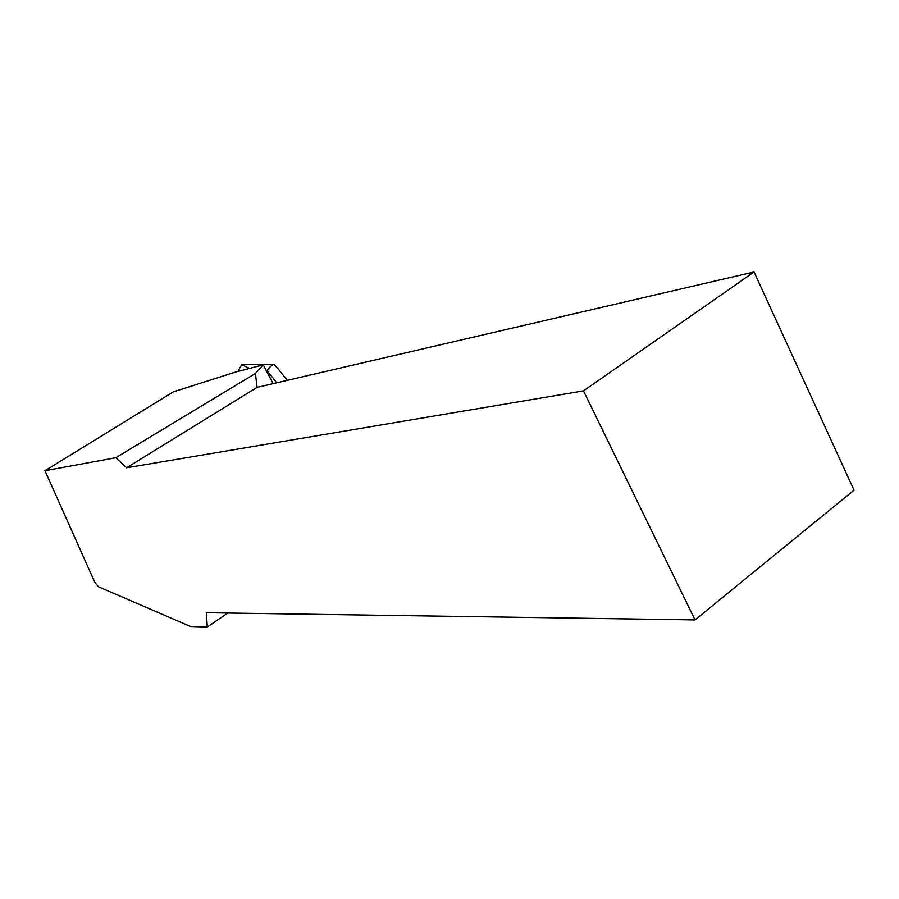<?xml version="1.0" encoding="UTF-8"?>
<svg xmlns="http://www.w3.org/2000/svg" width="899" height="899" viewBox="0 0 899 899"><rect width="100%" height="100%" fill="white"/><g stroke="black" fill="none" stroke-linecap="round" stroke-linejoin="round"><path stroke-width="1.35" d="M249.495 368.332L241.741 364.646L237.819 371.501L263.25 364.825L255.417 373.456L115.814 457.726L44.95 470.739L173.327 391.863L237.943 371.287M273.139 383.626L263.25 364.825M754.047 271.97L583.485 390.874L695.028 619.905L854.05 490.213L754.047 271.97L257.069 387.357L255.417 373.456M257.069 387.357L126.59 467.783L115.814 457.726M583.485 390.874L126.59 467.783M695.028 619.905L206.444 612.702L207.242 627.03L190.566 626.502L98.474 586.777L94.845 582.361L44.95 470.739M227.795 613.017L207.242 627.03M266.216 370.489L266.913 370.478C270.172 366.522 272.554 364.5 274.083 364.41L278.353 369.163M266.913 370.478L276.768 382.783M287.332 380.333L278.049 368.781M242.539 364.623L273.768 364.41"/></g></svg>
